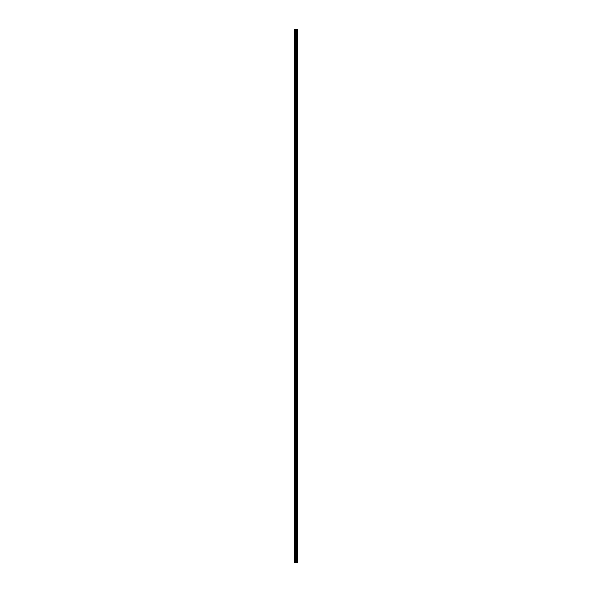 <?xml version="1.0" encoding="UTF-8"?>
<svg xmlns="http://www.w3.org/2000/svg" width="592" height="592" viewBox="0 0 592 592"><rect width="100%" height="100%" fill="white"/><g stroke="black" fill="none" stroke-linecap="round" stroke-linejoin="round"><path stroke-width="0.89" d="M295.667 562.4L297.843 562.4L297.843 29.6L294.157 29.6L294.157 562.4L295.667 562.4L295.667 29.6M297.658 562.4L297.658 29.6M297.288 562.4L297.288 29.6M297.221 562.4L297.221 29.6M296.74 562.4L296.74 29.6M296.422 562.4L296.422 29.6M296.244 562.4L296.244 29.6M295.845 562.4L295.845 29.6M294.964 562.4L294.964 29.6M294.453 562.4L294.453 29.6M297.717 562.4L297.717 29.6M296.814 562.4L296.814 29.6M296.326 562.4L296.326 29.6M296.074 562.4L296.074 29.6M295.223 562.4L295.223 29.6"/></g></svg>
